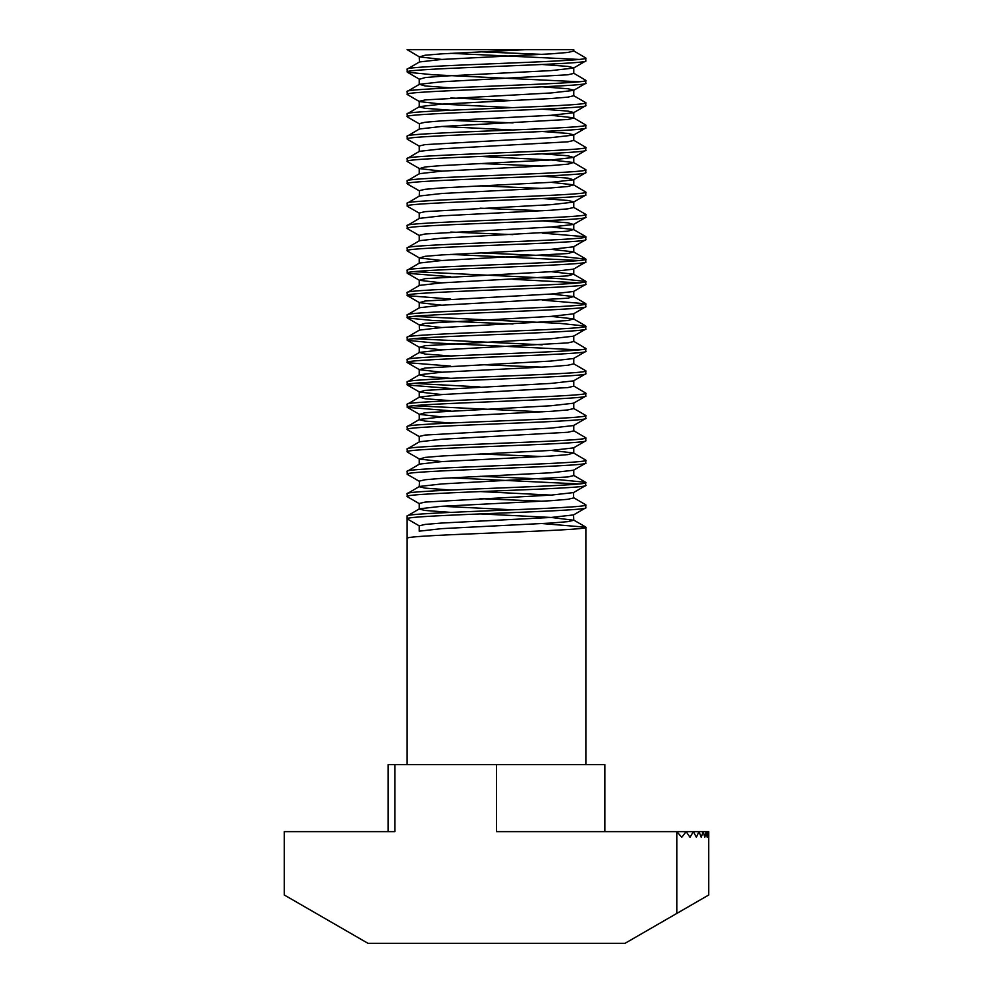 <?xml version="1.0" encoding="UTF-8"?>
<svg xmlns="http://www.w3.org/2000/svg" width="993" height="993" viewBox="0 0 993 993"><rect width="100%" height="100%" fill="white"/><g stroke="black" fill="none" stroke-linecap="round" stroke-linejoin="round"><path stroke-width="1.49" d="M480.029 476.305L559.692 479.743L585.671 482.313L585.671 485.552L573.544 492.578L573.544 497.63L585.87 504.878C591.394 508.602 401.606 512.326 407.13 516.05L407.13 518.842L419.22 525.831L419.22 531.28M573.78 497.903L567.897 499.293L551.14 500.695L441.86 506.281L419.456 508.801L407.13 516.05M585.87 504.878L585.671 507.895L573.544 514.92L551.14 517.452L441.86 523.038L425.103 524.428L419.22 525.831M585.87 507.671C591.394 511.395 401.606 515.119 407.13 518.842L407.13 764.61M542.252 523.559L585.87 527.221C591.394 530.945 401.606 534.668 407.13 538.392L407.937 537.933M585.87 527.221L585.87 764.61M573.544 50.78L585.87 58.028C591.394 61.752 401.606 65.476 407.13 69.2L407.329 72.216L433.308 74.785L579.068 81.774M526.067 49.65L441.86 53.845L425.103 55.236L419.456 56.899L407.13 49.65L573.78 49.65L573.78 51.053L567.897 52.443L551.14 53.845L441.86 59.431L419.456 61.951L407.13 69.2M585.87 58.028L585.671 61.045L573.544 68.07L551.14 70.602L441.86 76.188L425.103 77.578L419.456 79.241L407.329 72.216M585.87 60.821C591.394 64.545 401.606 68.269 407.13 71.992M573.544 73.122L585.87 80.371C591.394 84.095 401.606 87.818 407.13 91.542L407.329 94.558L419.456 101.584L441.86 104.116L512.971 107.654M542.252 64.483L567.897 66.407L573.78 67.809L573.78 73.395L567.897 74.785L441.86 81.774L419.456 84.293L407.13 91.542M585.87 80.371L585.671 83.387L573.544 90.413L551.14 92.945L425.103 99.921L419.22 101.323L419.22 106.909L425.103 108.299L450.748 110.223M585.87 83.164C591.394 86.888 401.606 90.611 407.13 94.335M542.252 86.825L567.897 88.749L573.78 90.152L573.78 95.738L585.87 102.713C591.394 106.437 401.606 110.161 407.13 113.885L407.329 116.901L419.456 123.926L419.22 129.251M573.78 95.738L567.897 97.128L551.14 98.53L441.86 104.116L419.456 106.636L407.13 113.885M585.87 102.713L585.671 105.73L573.544 112.755L551.14 115.287L441.86 120.873L425.103 122.263L419.22 123.666M585.87 105.506C591.394 109.23 401.606 112.954 407.13 116.677M551.14 115.287L573.544 117.807L585.87 125.056C591.394 128.78 401.606 132.503 407.13 136.227L407.329 139.243L419.456 146.269M542.252 109.168L567.897 111.092L573.78 112.494L573.78 118.08L567.897 119.47L441.86 126.459L419.456 128.978L407.13 136.227M585.87 125.056L585.671 128.072L573.544 135.098L551.14 137.63L425.103 144.606L419.22 146.008L419.22 151.594M585.87 127.849C591.394 131.572 401.606 135.296 407.13 139.02M573.544 140.15L585.87 147.398C591.394 151.122 401.606 154.846 407.13 158.57L407.329 161.586L419.456 168.611L441.86 171.144M542.252 131.51L567.897 133.434L573.78 134.837L573.78 140.423L567.897 141.813L441.86 148.801L419.456 151.321L407.13 158.57M585.87 147.398L585.671 150.415L573.544 157.44L551.14 159.972L441.86 165.558L425.103 166.948L419.456 168.611M585.87 150.191C591.394 153.915 401.606 157.639 407.13 161.362M480.029 156.422L551.14 159.972L573.544 162.492L585.87 169.741C591.394 173.465 401.606 177.188 407.13 180.912L407.329 183.928L419.456 190.954L419.22 196.279M573.544 162.492L567.897 164.155L551.14 165.558L441.86 171.144L419.456 173.663L407.13 180.912M585.87 169.741L585.671 172.757L573.544 179.783L551.14 182.315L441.86 187.9L425.103 189.291L419.22 190.693M585.87 172.534C591.394 176.257 401.606 179.981 407.13 183.705M551.14 182.315L573.544 184.835L585.87 192.083C591.394 195.807 401.606 199.531 407.13 203.255L407.329 206.271L419.456 213.296M573.544 184.835L567.897 186.498L551.14 187.9L441.86 193.486L419.456 196.006L407.13 203.255M585.87 192.083L585.671 195.1L573.544 202.125L551.14 204.657L425.103 211.633L419.22 213.036L419.22 218.621M585.87 194.876C591.394 198.6 401.606 202.324 407.13 206.047M542.252 198.538L567.897 200.462L573.78 201.864L573.78 207.45L585.87 214.426C591.394 218.15 401.606 221.873 407.13 225.597L407.329 228.613L419.456 235.639M573.78 207.45L567.897 208.84L551.14 210.243L441.86 215.829L419.456 218.348L407.13 225.597M585.87 214.426L585.671 217.442L573.544 224.468L551.14 227L425.103 233.976L419.22 235.378L419.22 240.964M585.87 217.219C591.394 220.942 401.606 224.666 407.13 228.39M542.252 233.107L585.87 236.768C591.394 240.492 401.606 244.216 407.13 247.94L407.329 250.956L419.456 257.981L441.86 260.514M551.14 227L573.544 229.52L567.897 231.183L441.86 238.171L419.456 240.691L407.13 247.94M585.87 236.768L585.671 239.785L573.544 246.81L551.14 249.342L441.86 254.928L425.103 256.318L419.456 257.981M585.87 239.561C591.394 243.285 401.606 247.009 407.13 250.732M480.029 252.88L559.692 256.318L585.87 259.111C591.394 262.835 401.606 266.558 407.13 270.282L407.329 273.298L450.748 276.737M551.14 249.342L573.544 251.862L567.897 253.525L441.86 260.514L419.456 263.033L407.13 270.282M585.87 259.111L585.671 262.127L573.544 269.153L551.14 271.685L425.103 278.661L419.456 280.324L441.86 282.856M585.87 261.904C591.394 265.627 401.606 269.351 407.13 273.075M413.932 271.685L559.692 278.661L585.87 281.453C591.394 285.177 401.606 288.901 407.13 292.625L407.329 295.641L450.748 299.079M551.14 271.685L573.544 274.205L567.897 275.868L441.86 282.856L419.456 285.376L407.13 292.625M585.87 281.453L585.671 284.47L573.544 291.495L551.14 294.027L425.103 301.003L419.456 302.666L441.86 305.199M585.87 284.246C591.394 287.97 401.606 291.694 407.13 295.418M542.252 300.134L585.87 303.796C591.394 307.52 401.606 311.243 407.13 314.967L407.329 317.983L433.308 320.553L512.971 323.991M551.14 294.027L573.544 296.547L567.897 298.21L441.86 305.199L419.456 307.718L407.13 314.967M585.87 303.796L585.671 306.812L573.544 313.838L551.14 316.37L425.103 323.346L419.456 325.009L441.86 327.541M585.87 306.589C591.394 310.312 401.606 314.036 407.13 317.76M413.932 316.37L559.692 323.346L585.87 326.138C591.394 329.862 401.606 333.586 407.13 337.31L407.329 340.326L433.308 342.895L579.068 349.884M551.14 316.37L573.544 318.89L567.897 320.553L441.86 327.541L419.456 330.061L407.13 337.31M585.87 326.138L585.671 329.155L573.544 336.18L551.14 338.712L425.103 345.688L419.456 347.351L441.86 349.884M585.87 328.931C591.394 332.655 401.606 336.379 407.13 340.102M573.544 341.232L585.87 348.481C591.394 352.205 401.606 355.928 407.13 359.652L407.329 362.668L450.748 366.107M573.78 335.919L573.78 341.505L567.897 342.895L441.86 349.884L419.456 352.403L407.13 359.652M585.87 348.481L585.671 351.497L573.544 358.523L551.14 361.055L425.103 368.031L419.456 369.694L441.86 372.226M585.87 351.274C591.394 354.998 401.606 358.721 407.13 362.445M573.78 358.262L573.78 363.848L585.87 370.823C591.394 374.547 401.606 378.271 407.13 381.995L407.329 385.011L450.748 388.449M573.78 363.848L567.897 365.238L551.14 366.64L441.86 372.226L419.456 374.746L407.13 381.995M585.87 370.823L585.671 373.84L573.544 380.865L551.14 383.397L425.103 390.373L419.456 392.036L441.86 394.569M585.87 373.616C591.394 377.34 401.606 381.064 407.13 384.787M573.544 385.917L585.87 393.166C591.394 396.89 401.606 400.613 407.13 404.337L407.329 407.353L450.748 410.792M573.78 380.604L573.78 386.19L567.897 387.58L441.86 394.569L419.456 397.088L407.13 404.337M585.87 393.166L585.671 396.182L573.544 403.208L551.14 405.74L425.103 412.716L419.456 414.379L441.86 416.911M585.87 395.959C591.394 399.683 401.606 403.406 407.13 407.13M573.78 402.947L573.78 408.533L585.87 415.508C591.394 419.232 401.606 422.956 407.13 426.68L407.329 429.696L419.456 436.721M573.78 408.533L567.897 409.923L551.14 411.325L441.86 416.911L419.456 419.431L407.13 426.68M585.87 415.508L585.671 418.525L573.544 425.55L551.14 428.082L425.103 435.058L419.22 436.461L419.22 442.046M585.87 418.301C591.394 422.025 401.606 425.749 407.13 429.472M573.544 430.602L585.87 437.851C591.394 441.575 401.606 445.298 407.13 449.022L407.329 452.038L419.456 459.064L441.86 461.596M573.78 425.289L573.78 430.875L567.897 432.265L441.86 439.254L419.456 441.773L407.13 449.022M585.87 437.851L585.671 440.867L573.544 447.893L551.14 450.425L441.86 456.01L425.103 457.401L419.456 459.064M585.87 440.644C591.394 444.368 401.606 448.091 407.13 451.815M551.14 450.425L573.544 452.945L585.87 460.193C591.394 463.917 401.606 467.641 407.13 471.365L407.329 474.381L419.456 481.406L419.22 486.731L425.103 488.122L450.748 490.046M573.544 452.945L567.897 454.608L551.14 456.01L441.86 461.596L419.456 464.116L407.13 471.365M585.87 460.193L585.671 463.21L573.544 470.235L551.14 472.767L441.86 478.353L425.103 479.743L419.22 481.146M585.87 462.986C591.394 466.71 401.606 470.434 407.13 474.157M585.87 482.536C591.394 486.26 401.606 489.983 407.13 493.707L407.329 496.723L419.456 503.749M573.78 469.974L573.78 475.56L567.897 476.95L441.86 483.939L419.456 486.458L407.13 493.707M585.87 485.329C591.394 489.053 401.606 492.776 407.13 496.5M480.029 51.797L542.252 54.367M450.748 53.312L579.068 59.431M450.748 97.997L512.971 100.566M450.748 120.339L512.971 122.909M480.029 163.51L542.252 166.079M480.029 185.852L542.252 188.422M480.029 208.195L542.252 210.764M450.748 232.052L512.971 234.621M450.748 254.394L579.068 260.514M512.971 279.306L579.068 282.856M413.932 338.712L542.252 344.819M480.029 364.592L542.252 367.162M413.932 383.397L480.029 386.935M413.932 405.74L542.252 411.847M480.029 453.962L542.252 456.532M450.748 477.819L579.068 483.939M480.029 498.647L542.252 501.217M284.246 894.978L368.031 943.35L624.969 943.35L708.754 894.978L708.729 831.637L708.481 837.273L707.972 831.637L707.19 837.273L706.135 831.637L704.807 837.273L703.168 831.637L701.232 837.273L698.973 831.637L696.366 837.273L693.387 831.637L689.998 837.273L686.151 831.637L681.781 837.273L676.804 831.637L496.5 831.637L496.5 764.61L394.842 764.61L394.842 831.637L284.246 831.637L284.246 894.978M708.754 837.273L708.754 831.637L676.804 831.637L676.804 913.423M604.861 764.61L604.861 831.637L604.861 764.61L496.5 764.61M388.139 831.637L388.139 764.61L394.842 764.61M419.456 56.899L441.86 59.431M441.86 126.459L512.971 129.996M542.252 153.853L567.897 155.777L573.544 157.44M542.252 176.195L567.897 178.119L573.544 179.783M542.252 220.88L567.897 222.804L573.544 224.468M573.544 492.578L551.14 495.11L425.103 502.086L419.22 503.488L419.22 509.074L425.103 510.464L450.748 512.388M441.86 506.281L512.971 509.819M480.029 513.902L551.14 517.452L573.78 520.245L573.544 514.92M419.456 61.951L419.22 56.638M419.456 84.293L425.103 85.957L450.748 87.88M419.456 330.061L419.22 324.748M419.456 352.403L425.103 354.067L450.748 355.99M419.456 374.746L425.103 376.409L450.748 378.333M419.456 397.088L425.103 398.752L450.748 400.675M419.22 414.118L419.22 419.704L425.103 421.094L450.748 423.018M480.029 491.56L551.14 495.11M573.78 520.245L567.897 521.635L551.14 523.038L441.86 528.624L419.456 531.143M407.329 273.298L419.456 280.324M407.329 295.641L419.456 302.666M407.329 317.983L419.456 325.009M407.329 340.326L419.456 347.351M407.329 362.668L419.456 369.694M407.329 385.011L419.456 392.036M407.329 407.353L419.456 414.379M419.22 78.981L419.22 84.566M573.78 157.179L573.78 162.765M419.22 168.351L419.22 173.936M573.78 179.522L573.78 185.108M573.78 224.207L573.78 229.793M573.78 246.549L573.78 252.135M419.22 257.721L419.22 263.306M573.78 268.892L573.78 274.478M419.22 280.063L419.22 285.649M573.78 291.234L573.78 296.82M419.22 302.406L419.22 307.991M573.78 313.577L573.78 319.163M419.22 347.091L419.22 352.676M419.22 369.433L419.22 375.019M419.22 391.776L419.22 397.361M573.78 447.632L573.78 453.218M419.22 458.803L419.22 464.389M573.544 229.52L585.671 236.545M573.544 251.862L585.671 258.888M573.544 274.205L585.671 281.23M573.544 296.547L585.671 303.573M573.544 318.89L585.671 325.915M573.544 475.287L585.671 482.313M573.544 519.972L585.671 526.998"/></g></svg>
